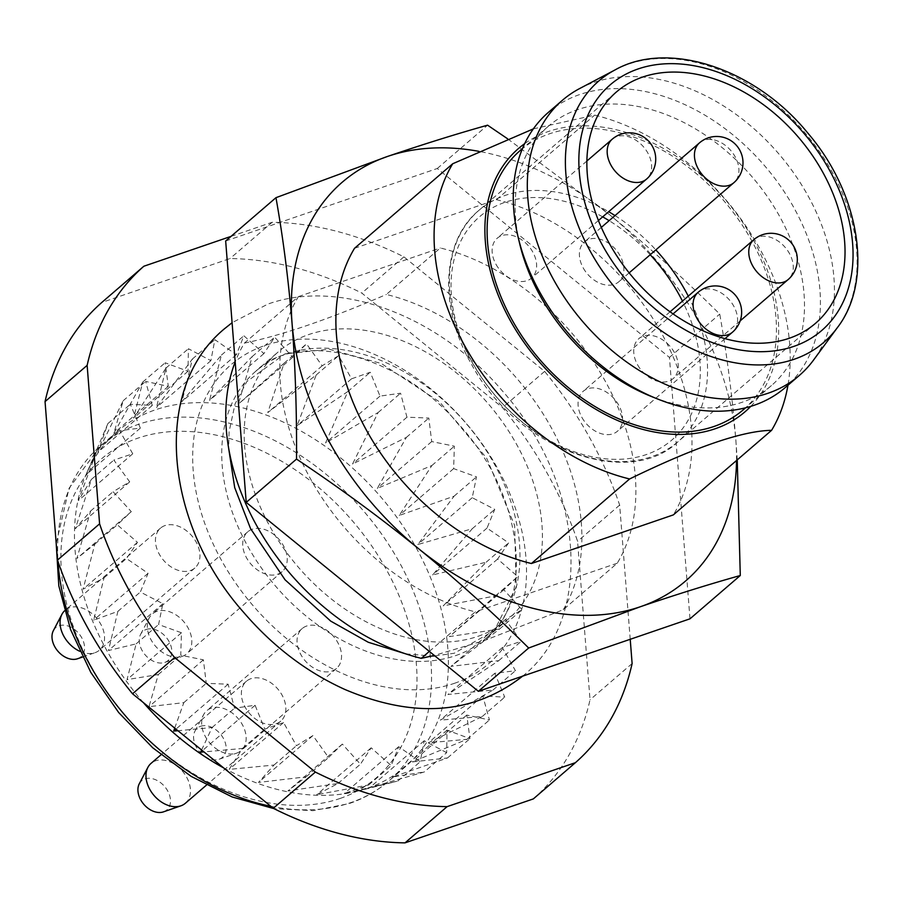 <?xml version="1.0" encoding="UTF-8"?>
<svg xmlns="http://www.w3.org/2000/svg" width="901" height="901" viewBox="0 0 901 901"><rect width="100%" height="100%" fill="white"/><g stroke="black" fill="none" stroke-linecap="round" stroke-linejoin="round"><path stroke-width="0.68" stroke-dasharray="4.5 3.38" d="M429.338 651.412L475.3 611.835A210.496 149.577 -130.7 0 1 311.217 480.132A210.496 149.577 -130.7 0 1 298.4 296.609L244.396 343.101A210.496 149.577 49.3 0 0 235.172 361.965M446.659 752.673L424.191 740.746L420.204 761.739L398.681 746.692L391.214 765.602L371.178 747.819L360.423 764.183L342.346 744.091L328.561 757.504L312.906 735.599L296.44 745.724L283.578 722.557L264.838 729.146L255.084 705.28L234.53 708.186L228.133 684.197L206.261 683.33L203.389 659.825L180.741 655.218L181.45 632.772L158.587 624.528L162.856 603.693L140.342 592.025L148.079 573.306L126.467 558.507L137.47 542.368L117.288 524.787L131.298 511.633L113.053 491.709L129.71 481.855L113.841 460.084L132.751 453.777L119.653 430.689L140.342 428.088L130.33 404.256L152.292 405.416L145.624 381.416L168.307 386.326L165.153 362.754L188.005 371.28L188.422 348.721L210.89 360.648L214.877 339.654L236.4 354.69L243.867 335.78L263.914 353.575L274.67 337.211L292.735 357.303L306.52 343.889L322.175 365.795L338.641 355.67L351.503 378.837L370.255 372.237L379.997 396.113L400.562 393.208L406.948 417.197L428.82 418.064L431.703 441.569L454.352 446.175L453.642 468.621L476.505 476.866L472.225 497.701L494.739 509.369L487.002 528.087L508.626 542.886L497.611 559.025L517.793 576.606L503.783 589.761L522.039 609.684L505.371 619.528L521.24 641.309L502.33 647.605L515.44 670.704L494.75 673.306L504.751 697.137L482.79 695.977L489.457 719.978L466.774 715.067L469.939 738.64L447.076 730.114L446.659 752.673L424.213 771.999L369.793 787.587L397.758 781.066L344.272 793.544L368.768 784.929L316.769 794.671L337.976 783.51L287.937 790.932L306.126 776.831L258.497 782.44L273.994 765.05L229.169 769.398L242.392 748.472L203.964 751.907M533.313 798.917A328.899 233.719 49.3 0 0 590.031 699.784L577.575 541.31A328.899 233.719 49.3 0 0 502.555 407.612L361.808 293.084A328.899 233.719 49.3 0 0 230.059 258.531L101.779 302.477M630.216 639.305L619.663 505.078A328.899 233.719 49.3 0 0 544.632 371.381L403.896 256.853A328.899 233.719 49.3 0 0 272.147 222.288L231.028 236.377M477.958 636.331A176.292 125.273 49.3 0 0 508.322 619.066A176.292 125.273 49.3 0 0 488.229 403.727A176.292 125.273 49.3 0 0 278.274 351.874A176.292 125.273 49.3 0 0 283.387 547.977A176.292 125.273 49.3 0 0 477.958 636.331M563.249 609.707A210.496 149.577 49.3 0 0 550.432 426.173A210.496 149.577 49.3 0 0 386.349 294.469L440.352 247.978A210.496 149.577 -130.7 0 1 604.436 379.681A210.496 149.577 -130.7 0 1 617.253 563.204L563.249 609.707L484.873 640.386L434.293 655.444M244.396 343.101C282.013 335.33 329.327 319.123 386.349 294.469M252.325 529.202A26.309 18.696 49.3 0 0 247.798 531.781A26.309 18.696 49.3 0 0 250.793 563.925A26.309 18.696 49.3 0 0 282.126 571.662A26.309 18.696 49.3 0 0 281.371 542.391A26.309 18.696 49.3 0 0 252.325 529.202M250.985 678.656A26.309 18.696 49.3 0 0 246.446 681.235A26.309 18.696 49.3 0 0 249.453 713.367A26.309 18.696 49.3 0 0 280.785 721.115A26.309 18.696 49.3 0 0 280.02 691.844A26.309 18.696 49.3 0 0 250.985 678.656M306.655 626.026A26.309 18.696 49.3 0 0 302.128 628.605A26.309 18.696 49.3 0 0 305.124 660.737A26.309 18.696 49.3 0 0 336.467 668.474A26.309 18.696 49.3 0 0 335.701 639.214A26.309 18.696 49.3 0 0 306.655 626.026M165.063 525.542A26.309 18.696 49.3 0 0 160.524 528.121A26.309 18.696 49.3 0 0 163.531 560.264A26.309 18.696 49.3 0 0 194.864 568.002A26.309 18.696 49.3 0 0 194.098 538.73A26.309 18.696 49.3 0 0 165.063 525.542M223.617 767.9A221.015 157.056 49.3 0 0 357.145 791.224A221.015 157.056 49.3 0 0 367.563 788.15A221.015 157.056 49.3 0 0 405.641 766.503A221.015 157.056 49.3 0 0 380.447 496.53A221.015 157.056 49.3 0 0 117.22 431.523A221.015 157.056 49.3 0 0 85.561 475.807A221.015 157.056 49.3 0 0 143.349 702.577M201.61 749.992L212.084 727.512L177.959 730.745M174.704 728.087L183.815 702.656L148.98 706.666L158.294 674.545L127.041 679.613L136.141 643.855L108.458 650.533L117.896 611.351L93.67 620.147L104.02 577.834L83.072 589.209L94.842 544.114L76.889 558.474L90.607 511.036L75.312 528.707L91.395 479.411L78.342 500.629L97.207 450.016L85.933 474.94L107.883 423.583L97.882 452.257L123.178 400.742L113.909 433.167L142.707 382.08L133.596 418.12L165.975 368.047L156.481 407.489L192.431 358.981L181.991 401.542L221.421 355.107L209.505 400.416L252.224 356.537L238.337 404.144L284.074 363.216L267.777 412.635L316.195 374.996L297.105 425.677L347.809 391.563L325.588 442.954L378.116 412.534L352.539 464.038L406.374 437.39L377.294 488.41L431.906 465.502L399.233 515.473L454.059 496.192L417.816 544.553L472.293 528.696L432.604 574.928L486.18 562.213L443.202 605.866L495.347 595.933L449.374 636.602L499.593 629.011L450.962 666.38L498.794 660.636L447.932 694.457L492.993 690.031L440.341 720.147L482.305 716.464L428.392 742.818L467.011 739.304L412.365 761.919L447.493 757.966L392.678 776.966L424.213 771.999M272.147 222.288L230.059 258.531M403.896 256.853L361.808 293.084M544.632 371.381L502.555 407.612M619.663 505.078L577.575 541.31M632.119 663.541L590.031 699.784M298.4 296.609L440.352 247.978M617.253 563.204L475.3 611.835M424.191 740.746L369.793 787.587M397.758 781.066L420.204 761.739M447.493 757.966L469.939 738.64M447.076 730.114L392.678 776.966M467.011 739.304L489.457 719.978M466.774 715.067L412.365 761.919M482.305 716.464L504.751 697.137M482.79 695.977L428.392 742.818M492.993 690.031L515.44 670.704M494.75 673.306L440.341 720.147M498.794 660.636L521.24 641.309M502.33 647.605L447.932 694.457M499.593 629.011L522.039 609.684M505.371 619.528L450.962 666.38M495.347 595.933L517.793 576.606M503.783 589.761L449.374 636.602M486.18 562.213L508.626 542.886M497.611 559.025L443.202 605.866M472.293 528.696L494.739 509.369M487.002 528.087L432.604 574.928M454.059 496.192L476.505 476.866M472.225 497.701L417.816 544.553M431.906 465.502L454.352 446.175M453.642 468.621L399.233 515.473M406.374 437.39L428.82 418.064M431.703 441.569L377.294 488.41M378.116 412.534L400.562 393.208M406.948 417.197L352.539 464.038M347.809 391.563L370.255 372.237M379.997 396.113L325.588 442.954M316.195 374.996L338.641 355.67M351.503 378.837L297.105 425.677M284.074 363.216L306.52 343.889M322.175 365.795L267.777 412.635M252.224 356.537L274.67 337.211M292.735 357.303L238.337 404.144M221.421 355.107L243.867 335.78M263.914 353.575L209.505 400.416M192.431 358.981L214.877 339.654M236.4 354.69L181.991 401.542M165.975 368.047L188.422 348.721M210.89 360.648L156.481 407.489M142.707 382.08L165.153 362.754M188.005 371.28L133.596 418.12M123.178 400.742L145.624 381.416M168.307 386.326L113.909 433.167M107.883 423.583L130.33 404.256M152.292 405.416L97.882 452.257M97.207 450.016L119.653 430.689M140.342 428.088L85.933 474.94M91.395 479.411L113.841 460.084M132.751 453.777L78.342 500.629M90.607 511.036L113.053 491.709M129.71 481.855L75.312 528.707M94.842 544.114L117.288 524.787M131.298 511.633L76.889 558.474M104.02 577.834L126.467 558.507M137.47 542.368L83.072 589.209M117.896 611.351L140.342 592.025M148.079 573.306L93.67 620.147M136.141 643.855L158.587 624.528M162.856 603.693L108.458 650.533M158.294 674.545L180.741 655.218M181.45 632.772L127.041 679.613M183.815 702.656L206.261 683.33M203.389 659.825L148.98 706.666M212.084 727.512L234.53 708.186M228.133 684.197L175.965 729.112M242.392 748.472L264.838 729.146M255.084 705.28L202.41 750.634M273.994 765.05L296.44 745.724M283.578 722.557L229.169 769.398M306.126 776.831L328.561 757.504M312.906 735.599L258.497 782.44M337.976 783.51L360.423 764.183M342.346 744.091L287.937 790.932M368.768 784.929L391.214 765.602M371.178 747.819L316.769 794.671M398.681 746.692L344.272 793.544M53.373 630.644A19.259 13.684 -130.7 0 1 59.027 625.79A19.259 13.684 -130.7 0 1 81.676 637.649A19.259 13.684 -130.7 0 1 77.565 658.744M79.705 651.254A26.309 18.696 49.3 0 0 94.999 652.696A26.309 18.696 49.3 0 0 99.47 650.139A26.309 18.696 49.3 0 0 98.705 620.868A26.309 18.696 49.3 0 0 69.67 607.679A26.309 18.696 49.3 0 0 65.131 610.259A26.309 18.696 49.3 0 0 64.467 610.878M200.619 726.274A19.259 13.684 -130.7 0 1 223.279 738.133A19.259 13.684 -130.7 0 1 219.168 759.228A19.259 13.684 -130.7 0 1 199.504 751.682A19.259 13.684 -130.7 0 1 194.965 731.116A19.259 13.684 -130.7 0 1 200.619 726.274M211.262 708.163A26.309 18.696 49.3 0 0 206.734 710.743A26.309 18.696 49.3 0 0 203.536 714.786A26.309 18.696 49.3 0 0 209.73 742.875A26.309 18.696 49.3 0 0 236.591 753.168A26.309 18.696 49.3 0 0 241.074 750.612A26.309 18.696 49.3 0 0 240.308 721.352A26.309 18.696 49.3 0 0 211.262 708.163M139.295 783.757A19.259 13.684 -130.7 0 1 144.948 778.903A19.259 13.684 -130.7 0 1 167.597 790.763A19.259 13.684 -130.7 0 1 163.486 811.857M185.392 803.242A26.309 18.696 49.3 0 0 184.626 773.982A26.309 18.696 49.3 0 0 155.591 760.793A26.309 18.696 49.3 0 0 151.053 763.372M146.289 629.45A19.259 13.684 -130.7 0 1 168.938 641.309A19.259 13.684 -130.7 0 1 164.827 662.404A19.259 13.684 -130.7 0 1 145.162 654.869A19.259 13.684 -130.7 0 1 140.635 634.304A19.259 13.684 -130.7 0 1 146.289 629.45M156.932 611.34A26.309 18.696 49.3 0 0 152.404 613.919A26.309 18.696 49.3 0 0 149.206 617.962A26.309 18.696 49.3 0 0 155.4 646.062A26.309 18.696 49.3 0 0 182.261 656.356A26.309 18.696 49.3 0 0 186.732 653.799A26.309 18.696 49.3 0 0 185.978 624.528A26.309 18.696 49.3 0 0 156.932 611.34M225.667 240.995L437.278 168.498L669.443 357.415L689.986 618.818M736.522 460.512A263.115 186.98 49.3 0 0 735.824 439.801A263.115 186.98 49.3 0 0 609.47 214.641A263.115 186.98 49.3 0 0 479.005 151.368M354.521 248.293L496.474 199.662A210.496 149.577 -130.7 0 1 660.546 331.365A210.496 149.577 -130.7 0 1 673.362 514.888M737.243 459.893L735.824 439.801C732.276 396.339 726.904 354.442 719.741 314.1C684.794 279.389 648.033 246.232 609.47 214.641L507.668 138.833M669.443 357.415L719.741 314.1M437.278 168.498L487.576 125.183M583.319 268.104A26.309 18.696 49.3 0 0 618.818 281.765A26.309 18.696 49.3 0 0 615.811 249.622A26.309 18.696 49.3 0 0 584.479 241.885A26.309 18.696 49.3 0 0 583.319 268.104M637.649 364.928A26.309 18.696 49.3 0 0 673.148 378.589A26.309 18.696 49.3 0 0 670.153 346.446A26.309 18.696 49.3 0 0 638.809 338.708A26.309 18.696 49.3 0 0 637.649 364.928M496.057 264.444A26.309 18.696 49.3 0 0 531.545 278.105A26.309 18.696 49.3 0 0 528.549 245.962A26.309 18.696 49.3 0 0 497.217 238.224A26.309 18.696 49.3 0 0 496.057 264.444M581.978 417.557A26.309 18.696 49.3 0 0 617.467 431.219A26.309 18.696 49.3 0 0 614.471 399.075A26.309 18.696 49.3 0 0 583.138 391.338A26.309 18.696 49.3 0 0 581.978 417.557M579.782 88.478A181.551 129.012 -130.7 0 1 778.644 153.677A181.551 129.012 -130.7 0 1 813.58 360.017M548.394 112.355A181.551 129.012 -130.7 0 1 764.622 165.75A181.551 129.012 -130.7 0 1 785.312 387.509M519.674 243.687A171.021 121.534 -130.7 0 1 548.247 126.365A171.021 121.534 -130.7 0 1 751.941 176.675A171.021 121.534 -130.7 0 1 771.425 385.572A171.021 121.534 -130.7 0 1 651.164 396.406M743.37 409.73A171.021 121.534 49.3 0 0 750.905 239.317A171.021 121.534 49.3 0 0 520.192 150.523M750.803 406.34A173.656 123.403 49.3 0 0 725.294 199.605A173.656 123.403 49.3 0 0 524.641 143.676M533.347 128.877L594.671 115.114A210.496 149.577 -130.7 0 1 787.958 385.223M496.474 199.662L594.671 115.114M454.397 683.33A197.342 140.229 49.3 0 0 431.275 389.243A197.342 140.229 49.3 0 0 193.208 470.806A197.342 140.229 49.3 0 0 454.397 683.33M455.512 655.658A176.292 125.273 49.3 0 0 485.876 638.392A176.292 125.273 49.3 0 0 465.783 423.053A176.292 125.273 49.3 0 0 255.828 371.201A176.292 125.273 49.3 0 0 260.941 567.292A176.292 125.273 49.3 0 0 455.512 655.658M340.071 798.466A210.496 149.577 49.3 0 0 315.406 484.772A210.496 149.577 49.3 0 0 61.471 571.775A210.496 149.577 49.3 0 0 340.071 798.466M270.796 806.282A221.015 157.056 49.3 0 0 350.737 802.645A221.015 157.056 49.3 0 0 388.804 780.998A221.015 157.056 49.3 0 0 363.61 511.025A221.015 157.056 49.3 0 0 100.383 446.018A221.015 157.056 49.3 0 0 57.991 561.492M699.514 142.842A26.309 18.696 -130.7 0 1 704.041 140.263A26.309 18.696 -130.7 0 1 735.002 156.504A26.309 18.696 -130.7 0 1 733.842 182.723M753.844 239.666A26.309 18.696 -130.7 0 1 758.372 237.087A26.309 18.696 -130.7 0 1 789.344 253.316A26.309 18.696 -130.7 0 1 788.184 279.535M612.241 139.182A26.309 18.696 -130.7 0 1 616.78 136.603A26.309 18.696 -130.7 0 1 647.74 152.843A26.309 18.696 -130.7 0 1 646.58 179.062M698.162 292.296A26.309 18.696 -130.7 0 1 702.701 289.717A26.309 18.696 -130.7 0 1 733.662 305.957A26.309 18.696 -130.7 0 1 732.502 332.165M602.679 216.859A147.347 104.707 49.3 0 0 472.282 223.944A147.347 104.707 49.3 0 0 473.036 363.599A147.347 104.707 49.3 0 0 643.224 455.557A147.347 104.707 49.3 0 0 682.462 301.125M650.207 254.735A147.347 104.707 49.3 0 0 609.132 220.666M688.263 296.125A152.607 108.447 -130.7 0 1 678.048 441.67A152.607 108.447 -130.7 0 1 472.18 362.439A152.607 108.447 -130.7 0 1 478.893 210.383A152.607 108.447 -130.7 0 1 608.659 211.712M615.023 215.587A152.607 108.447 -130.7 0 1 655.849 249.881M615.225 69.828A172.44 122.536 -130.7 0 1 804.109 131.749A172.44 122.536 -130.7 0 1 837.288 327.739M522.681 676.144L523.019 675.851C594.266 618.919 585.323 483.927 501.936 390.392C438.753 316.116 340.094 278.127 267.834 304.11L232.086 322.704M434.89 655.928L454.217 653.248L494.379 630.531L516.172 586.9L514.674 525.542L486.675 458.17L439.699 402.004L381.292 363.486L329.124 349.216L284.885 353.902L246.773 381.63L235.048 403.941L229.091 431.77L228.64 448.214M405.687 653.844L431.804 656.041M508.322 619.066L485.876 638.392C532.649 604.391 527.051 498.264 458.744 424.258C395.145 349.746 295.46 331.343 255.828 371.201L278.274 351.874M405.641 766.503L388.804 780.998C377.237 790.932 363.993 798.466 349.092 803.591L313.052 810.686L273.87 808.602M117.22 431.523L100.383 446.018L69.062 488.263L56.211 543.596M357.145 791.224L393.557 782.136M85.561 475.807L88.016 469.917M82.509 657.032L94.999 652.696M160.524 528.121L65.131 610.259M194.864 568.002L99.47 650.139M219.168 759.228L236.591 753.168M194.965 731.116L203.536 714.786M302.128 628.605L206.734 710.743M336.467 668.474L241.074 750.612M246.446 681.235L160.997 754.801M280.785 721.115L206.419 785.143M164.827 662.404L182.261 656.356M140.635 634.304L149.206 617.962M247.798 531.781L152.404 613.919M282.126 571.662L186.732 653.799M601.305 227.401L584.479 241.885M629.157 272.868L618.818 281.765M670.074 311.791L638.809 338.708M740.194 320.857L673.148 378.589M586.866 161.031L497.217 238.224M598.422 220.52L531.545 278.105M673.07 313.897L583.138 391.338M725.012 338.618L617.467 431.219M815.529 323.301L678.048 441.67C629.056 489.739 516.307 449.486 471.257 363.767C437.909 305.946 442.425 240.083 478.893 210.383L616.374 92.015M548.247 126.365L522.456 148.575M771.425 385.572L745.645 407.781"/><path stroke-width="1.35" d="M235.172 361.965A210.496 149.577 49.3 0 0 421.296 658.338L429.338 651.412M231.028 236.377L143.856 266.234L101.779 302.477A328.899 233.719 49.3 0 0 45.05 401.609L57.506 560.084A328.899 233.719 49.3 0 0 132.537 693.781L273.273 808.298A328.899 233.719 49.3 0 0 405.033 842.863L533.313 798.917L575.401 762.685A328.899 233.719 49.3 0 0 632.119 663.541L630.216 639.305M143.856 266.234A328.899 233.719 49.3 0 0 87.138 365.367L99.594 523.841A328.899 233.719 49.3 0 0 174.625 657.539L315.361 772.067A328.899 233.719 49.3 0 0 447.11 806.632L575.401 762.685M434.293 655.444L421.296 658.338M143.349 702.577A221.015 157.056 49.3 0 0 223.617 767.9M203.964 751.907L200.686 752.121L201.61 749.992M177.959 730.745L173.735 731.038L174.704 728.087M447.11 806.632L405.033 842.863M315.361 772.067L273.273 808.298M174.625 657.539L132.537 693.781M99.594 523.841L57.506 560.084M87.138 365.367L45.05 401.609M175.965 729.112L173.735 731.038M202.41 750.634L200.686 752.121M82.509 657.032L77.565 658.744A19.259 13.684 -130.7 0 1 57.901 651.209A19.259 13.684 -130.7 0 1 53.373 630.644L61.944 614.302A26.309 18.696 49.3 0 0 79.705 651.254M64.467 610.878A26.309 18.696 49.3 0 0 61.944 614.302M180.921 805.809L163.486 811.857A19.259 13.684 -130.7 0 1 143.822 804.323A19.259 13.684 -130.7 0 1 139.295 783.757L147.865 767.415A26.309 18.696 49.3 0 0 154.06 795.504A26.309 18.696 49.3 0 0 180.921 805.809A26.309 18.696 49.3 0 0 185.392 803.242L206.419 785.143M160.997 754.801L151.053 763.372A26.309 18.696 49.3 0 0 147.865 767.415M478.375 691.315L528.673 648.01L640.296 606.756C675.457 594.773 708.794 584.366 740.284 575.514L689.986 618.818L478.375 691.315L246.221 502.398L225.667 240.995L275.965 197.679C283.139 238.022 288.5 279.929 292.059 323.38A263.115 186.98 49.3 0 0 418.413 548.54A263.115 186.98 49.3 0 0 640.296 606.756A263.115 186.98 49.3 0 0 736.522 460.512M479.005 151.368A263.115 186.98 49.3 0 0 387.588 156.425A263.115 186.98 49.3 0 0 292.059 323.38C295.348 367.067 296.834 412.298 296.519 459.093C338.956 487.351 379.591 517.174 418.413 548.54C456.976 580.143 493.725 613.299 528.673 648.01M787.958 385.223A210.496 149.577 -130.7 0 1 771.571 430.34L673.362 514.888L531.41 563.519A210.496 149.577 -130.7 0 1 367.338 431.816A210.496 149.577 -130.7 0 1 354.521 248.293L452.719 163.745L533.347 128.877M740.284 575.514L737.243 459.893M246.221 502.398L296.519 459.093M507.668 138.833L487.576 125.183C456.075 134.035 422.749 144.453 387.588 156.425L275.965 197.679M609.662 244.07A152.607 108.447 -130.7 0 1 616.374 92.015A152.607 108.447 -130.7 0 1 798.128 136.896A152.607 108.447 -130.7 0 1 815.529 323.301A152.607 108.447 -130.7 0 1 609.662 244.07M837.288 327.739L813.58 360.017A181.551 129.012 -130.7 0 1 799.345 375.435A181.551 129.012 -130.7 0 1 554.43 281.168A181.551 129.012 -130.7 0 1 562.427 100.27A181.551 129.012 -130.7 0 1 579.782 88.478L615.225 69.828C668.193 39.914 755.184 68.239 807.803 133.066C860.669 194.537 873.565 281.089 837.288 327.739A172.44 122.536 -130.7 0 1 591.146 252.854A172.44 122.536 -130.7 0 1 615.225 69.828M799.345 375.435L785.312 387.509A181.551 129.012 -130.7 0 1 657.64 399.008A181.551 129.012 -130.7 0 1 540.397 293.253A181.551 129.012 -130.7 0 1 518.064 236.895A181.551 129.012 -130.7 0 1 548.394 112.355L562.427 100.27M657.64 399.008L651.164 396.406A171.021 121.534 -130.7 0 1 540.713 296.778A171.021 121.534 -130.7 0 1 519.674 243.687L518.064 236.895M522.456 148.575L520.192 150.523A171.021 121.534 49.3 0 0 512.658 320.936A171.021 121.534 49.3 0 0 743.37 409.73L745.645 407.781M524.641 143.676A173.656 123.403 49.3 0 0 500.258 170.154A173.656 123.403 49.3 0 0 555.726 378.927A173.656 123.403 49.3 0 0 750.803 406.34M771.571 430.34C742.627 430.779 695.302 446.986 629.608 478.972A210.496 149.577 -130.7 0 1 465.535 347.268A210.496 149.577 -130.7 0 1 452.719 163.745M531.41 563.519L629.608 478.972M57.991 561.492A221.015 157.056 49.3 0 0 270.796 806.282M699.514 142.842A26.309 26.309 0 0 1 736.624 145.613A26.309 26.309 0 0 1 733.842 182.723A26.309 18.696 -130.7 0 1 698.354 169.061A26.309 18.696 -130.7 0 1 699.514 142.842L601.305 227.401M753.844 239.666A26.309 26.309 0 0 1 790.954 242.437A26.309 26.309 0 0 1 788.184 279.535A26.309 18.696 -130.7 0 1 752.684 265.874A26.309 18.696 -130.7 0 1 753.844 239.666L670.074 311.791M612.241 139.182A26.309 26.309 0 0 1 649.351 141.953A26.309 26.309 0 0 1 646.58 179.062A26.309 18.696 -130.7 0 1 611.092 165.401A26.309 18.696 -130.7 0 1 612.241 139.182L586.866 161.031M698.162 292.296A26.309 26.309 0 0 1 735.272 295.066A26.309 26.309 0 0 1 732.502 332.165A26.309 18.696 -130.7 0 1 697.014 318.515A26.309 18.696 -130.7 0 1 698.162 292.296L673.07 313.897M682.462 301.125A147.347 104.707 49.3 0 0 650.207 254.735M609.132 220.666A147.347 104.707 49.3 0 0 602.679 216.859M608.659 211.712A152.607 108.447 -130.7 0 1 615.023 215.587M655.849 249.881A152.607 108.447 -130.7 0 1 688.263 296.125M603.051 246.333A162.101 115.193 -130.7 0 1 704.987 68.183A162.101 115.193 -130.7 0 1 839.811 308.446A162.101 115.193 -130.7 0 1 603.051 246.333M232.086 322.704L224.293 328.91C150.512 390.167 165.66 524.889 243.529 612.218C272.845 646.377 306.655 672.135 344.959 689.502C414.437 718.942 473.791 714.392 523.019 675.851M228.64 448.214L234.71 487.644L250.568 528.617L285.031 579.771L330.723 621.116L368.272 642.267L405.687 653.844M431.804 656.041L434.89 655.928M56.211 543.596L58.824 585.887L70.571 629.562L90.855 672.473L118.684 712.533L152.686 747.74L191.158 776.369L232.221 796.991L273.87 808.602M733.842 182.723L629.157 272.868M788.184 279.535L740.194 320.857M646.58 179.062L598.422 220.52M732.502 332.165L725.012 338.618"/></g></svg>

